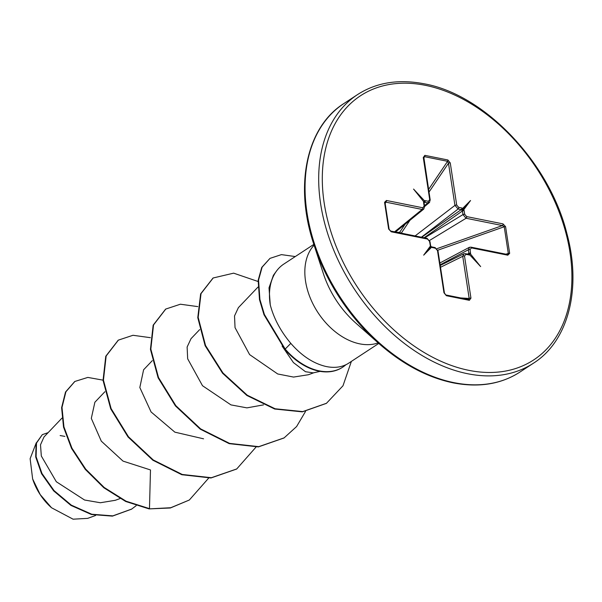 <?xml version="1.0" encoding="UTF-8"?>
<svg xmlns="http://www.w3.org/2000/svg" width="602" height="602" viewBox="0 0 602 602"><rect width="100%" height="100%" fill="white"/><g stroke="black" fill="none" stroke-linecap="round" stroke-linejoin="round"><path stroke-width="0.9" d="M396.47 232.199L399.6 232.364A1.294 0.542 -146 0 1 399.683 232.387A1.294 0.542 -146 0 1 400.819 233.072M64.881 436.39L60.132 435.555M36.248 442.846L30.123 458.679L32.636 478.929L40.191 494.573L51.531 507.757L73.083 519.187L87.719 518.36L95.628 515.462M342.606 367.228A57.258 38.964 -123.2 0 1 342.41 367.355A57.258 38.964 -123.2 0 1 318.925 371.141A57.258 38.964 -123.2 0 1 284.791 349.31L263.992 314.733L259.507 299.698L258.16 280.306L261.742 267.423L269.989 258.371L262.133 267.16L258.559 280.05L259.906 299.442L264.391 314.477L285.19 349.055L284.791 349.31M378.778 343.433L348.716 363.141A59.214 40.296 -123.2 0 1 345.826 364.797M282.112 346.067L293.43 362.592L305.47 371.712L313.273 372.879L320.113 371.359M290.811 343.373L285.19 349.055A57.258 38.964 -123.2 0 0 342.801 367.1A57.258 38.964 -123.2 0 0 345.909 364.722C339.949 367.536 333.139 368.085 325.471 366.362C313.055 363.299 301.497 355.632 290.811 343.373C280.675 331.288 273.827 318.466 270.26 304.913A59.214 40.296 -123.2 0 1 276.423 271.148A59.214 40.296 -123.2 0 1 283.79 264.09L313.853 244.382M61.931 418.157L44.006 436.962L40.507 444.795L41.32 456L56.317 481.735L84.566 500.014L100.376 502.745L115.306 500.292L120.009 498.576M94.875 402.249L91.308 418.39L101.294 441.146L123.026 461.109L150.477 469.944L149.477 508.637L126.089 501.21L104.214 487.485L85.687 469.116L71.947 448.159L63.932 426.856L61.998 407.411L65.919 391.767L74.881 381.45L87.832 377.416L103.025 380.148M152.306 360.643L143.607 369.771L139.822 387.507L151.072 411.949L174.851 432.153L203.574 438.82M199.706 329.572L191.007 338.7L187.124 347.03L187.666 358.8L202.505 385.724L230.942 404.89L246.918 407.87L263.533 404.883M257.965 287.101L238.4 307.63L234.524 315.922L235.036 327.623L249.604 354.593L277.71 373.97L293.565 377.07L308.397 374.737L314.221 372.608M136.165 505.68L131.695 509.059L112.83 515.869L91.76 514.236L71.314 505.131L54.06 490.622L41.967 473.473L36.09 456.677L36.511 443.019L42.328 434.636L48.115 432.65M149.078 508.893L170.351 507.99L189.329 500.021L170.742 507.727L149.078 508.893L125.69 501.474L103.822 487.748L85.288 469.379L71.548 448.422L63.534 427.119L61.607 407.667L65.52 392.022L74.686 381.585M131.492 509.187L112.439 516.125L91.369 514.492L70.916 505.394L53.668 490.886L41.568 473.729L35.699 456.933L36.112 443.275L42.328 434.636M276.423 271.148L273.413 275.272L269.011 287.824L270.26 304.913M423.635 201.602L413.559 189.073L424.402 200.707L425.238 200.654A1.294 0.79 101.4 0 1 424.696 202.287L424.079 202.897A1.294 0.527 -8.7 0 0 423.59 202.573L423.635 201.602L424.169 202.332L424.402 200.707M425.238 200.654L428.338 201.271L429.715 199.661A1.294 0.527 -8.7 0 1 430.197 199.984L423.808 157.114M429.715 199.661L423.266 157.521L424.861 155.354A1.294 0.79 101.4 0 1 424.576 156.693L423.831 157.092M424.861 155.354L447.88 159.974L450.266 162.946A1.294 0.527 171.3 0 0 448.482 163.247L447.595 161.313L424.576 156.693L423.77 157.987M450.266 162.946L456.707 205.079L458.686 207.366L461.779 207.991A1.294 0.79 101.4 0 1 461.237 209.631L458.137 209.007L454.931 205.387L448.482 163.247L428.993 192.106M461.779 207.991L462.69 208.397L470.546 200.519L463.788 209.662L464.142 210.723A1.294 0.527 171.3 0 0 462.419 210.993L461.237 209.631L421.663 237.256M464.142 210.723L464.691 214.312L466.67 216.592A1.294 0.79 101.4 0 1 466.076 218.263L462.968 214.583L462.419 210.993L424.101 237.745M466.67 216.592L503.009 223.891L505.575 226.645L509.661 253.337L507.795 255.195L471.464 247.904L470.079 249.506L470.583 254.074L480.659 266.603L469.816 254.962L465.88 254.398L464.503 256.016L470.952 298.148L469.357 300.323L446.338 295.695L443.952 292.73L437.503 250.59L435.532 248.302L431.529 247.272L423.673 255.158L430.43 246.007L429.527 241.364L427.548 239.077L391.21 231.785L388.644 229.023A1.294 0.527 -8.7 0 1 389.125 229.354A1.294 0.527 -8.7 0 1 389.103 229.497M388.644 229.023L384.558 202.34L386.416 200.474A1.294 0.79 101.4 0 1 385.829 202.144L385.017 202.814A1.294 0.527 -8.7 0 0 385.047 202.663L385.002 202.565M386.416 200.474L422.754 207.773L424.139 206.162L423.59 202.573M189.329 500.021L208.608 478.169M150.395 337.677L132.989 335.284L118.391 340.115L106.155 355.993L103.439 380.14L111.107 408.6L128.437 436.736L153.247 459.966L182.21 474.459L211.362 477.717L236.729 468.95L256 447.105M197.787 306.606L180.389 304.221L165.783 309.044L153.548 324.922L150.831 349.077L158.499 377.529L175.829 405.665L200.639 428.895L229.603 443.396L258.762 446.654L284.121 437.88L296.598 426.547L305.53 411.422M258.062 281.495L233.644 273.157L213.183 277.973L201.03 293.618L198.178 317.389L205.53 345.473L222.951 372.962L247.249 395.205L275.099 408.766L302.716 411.602L326.48 403.28L342.989 385.777L351.372 361.396M295.281 256.557L281.42 254.623L269.989 258.371M118.195 340.243L105.764 356.249L103.047 380.404L110.715 408.856L128.045 436.992L152.855 460.221L181.812 474.722L210.971 477.98L236.526 469.078M165.588 309.172L153.156 325.178L150.44 349.333L158.108 377.793L175.438 405.921L200.248 429.158L229.212 443.651L258.363 446.91L283.926 438.008M212.98 278.109L200.639 293.881L197.78 317.653L205.131 345.729L222.559 373.225L246.858 395.461L274.7 409.029L302.324 411.858L326.276 403.408M32.636 478.921A45.857 31.206 56.8 0 0 32.704 479.147A45.857 31.206 56.8 0 0 51.358 507.599A45.857 31.206 56.8 0 0 51.433 507.667M468.83 299.578L468.815 299.57A1.294 0.79 101.4 0 1 469.357 300.323M445.864 294.965L468.747 299.563L469.176 298.457A1.294 0.527 -8.7 0 1 470.952 298.148M468.544 254.277L468.439 254.27A1.294 0.79 101.4 0 0 468.078 254.33L468.898 253.367A1.294 0.527 -8.7 0 1 470.629 253.096M507.381 254.495L507.26 254.45A1.294 0.79 101.4 0 1 507.795 255.195M506.846 254.541L508.306 253.442A1.294 0.527 -8.7 0 1 509.661 253.337M505.898 254.172L508.306 253.442L504.228 226.751L502.414 225.562L466.076 218.263L429.595 240.439M395.506 232.003L423.748 209.09L422.16 209.443L385.829 202.144L385.182 203.559M429.61 202.295L427.789 202.912L424.696 202.287L424.071 202.866M460.703 297.937L469.176 298.457L462.727 256.317L464.014 253.735M467.363 254.052L468.898 253.367L468.348 249.777L469.507 247.264M427.548 239.077A1.294 0.79 101.4 0 0 427.006 238.332L390.675 231.033A1.294 0.79 101.4 0 1 390.675 231.033A1.294 0.79 101.4 0 1 391.21 231.785M384.558 202.34A1.294 0.527 -8.7 0 1 385.047 202.663L389.125 229.354L390.668 231.033M422.754 207.773A1.294 0.79 101.4 0 1 422.16 209.443L394.581 231.815M430.791 245.94L430.558 245.277A1.294 0.527 171.3 0 0 430.076 244.954M430.919 246.429L431.529 247.272L430.919 246.429L423.673 255.158M431.446 246.707L431.897 246.933A1.294 0.79 101.4 0 1 432.439 247.678M434.629 247.618A1.294 0.79 101.4 0 1 434.99 247.557L437.993 250.914A1.294 0.527 171.3 0 0 437.503 250.59M437.993 250.914L444.442 293.054A1.294 0.527 171.3 0 0 443.952 292.73M445.736 294.942A1.294 0.79 101.4 0 1 445.804 294.95L445.804 294.95A1.294 0.79 101.4 0 1 446.338 295.695M423.266 157.521A1.294 0.527 -8.7 0 1 423.748 157.844M468.747 299.563A1.294 0.79 101.4 0 1 468.815 299.57L445.804 294.95L444.442 293.054M447.88 159.974A1.294 0.79 101.4 0 1 447.595 161.313L428.586 189.449M440.498 267.296L462.727 256.317A1.294 0.527 -8.7 0 1 464.503 256.016M456.707 205.079A1.294 0.527 171.3 0 0 454.931 205.387L415.109 235.939M464.977 253.713A1.294 0.79 101.4 0 1 465.346 253.653L468.439 254.27A1.294 0.79 101.4 0 1 468.981 255.022M470.583 254.074L468.943 254.067L469.816 254.962M462.69 208.397L462.193 209.97L463.788 209.662M470.508 247.241A1.294 0.79 101.4 0 1 470.922 247.151A1.294 0.79 101.4 0 1 471.464 247.904M503.009 223.891A1.294 0.79 101.4 0 1 502.414 225.562L436.894 248.701M437.812 250.206L504.228 226.751A1.294 0.527 -8.7 0 1 505.575 226.645M470.546 200.519L462.193 209.97M467.686 373.737A160.546 109.248 56.8 0 0 533.538 363.141C568.077 341.349 582.006 289.118 566.903 233.614C549.4 162.435 484.467 94.424 424.222 83.813C398.547 78.885 376.31 82.482 357.505 94.612A160.546 109.248 56.8 0 0 332.485 247.068A160.546 109.248 56.8 0 0 467.686 373.737M468.92 370.358A157.95 107.487 56.8 0 0 570.004 252.516A157.95 107.487 56.8 0 0 425.298 85.311A157.95 107.487 56.8 0 0 324.207 203.152A157.95 107.487 56.8 0 0 468.92 370.358M313.838 244.344A159.786 108.729 56.8 0 0 378.816 343.464L355.707 322.981A79.441 54.06 56.8 0 1 323.402 273.699L313.838 244.344C293.881 185.01 306.847 126.721 343.885 103.544A160.546 109.248 56.8 0 0 318.857 256A160.546 109.248 56.8 0 0 454.066 382.669A160.546 109.248 56.8 0 0 519.91 372.074L533.538 363.141M314.101 245.157A59.214 40.296 56.8 0 0 311.798 301.512A59.214 40.296 56.8 0 0 359.793 343.862A59.214 40.296 56.8 0 0 378.169 342.892M470.079 249.506A1.294 0.527 -8.7 0 0 468.348 249.777L440.122 264.812M424.666 237.858L462.968 214.583A1.294 0.527 171.3 0 1 464.691 214.312M458.686 207.366A1.294 0.79 101.4 0 1 458.137 209.007L421.392 237.203M409.962 220.279L401.263 233.162M399.465 232.801A1.294 0.685 -88.1 0 1 399.6 232.364L405.101 224.222M424.5 205.658L427.789 202.912A1.294 0.79 101.4 0 0 428.338 201.271M427.006 238.332L430.009 241.688A1.294 0.527 171.3 0 0 429.527 241.364M424.139 206.162A1.294 0.527 -8.7 0 1 424.628 206.486L424.079 202.897M431.897 246.933L434.99 247.557A1.294 0.79 101.4 0 1 435.532 248.302M463.773 253.833L465.346 253.653A1.294 0.79 101.4 0 1 465.88 254.398M519.91 372.074C501.112 384.196 478.876 387.801 453.201 382.872C427.488 377.529 402.693 364.398 378.816 343.464M94.868 402.249L104.914 391.706M74.881 381.45L74.49 381.713M131.695 509.059L131.296 509.315M343.885 103.544L357.505 94.612M117.992 340.371L118.391 340.115M236.33 469.214L236.729 468.95M165.392 309.308L165.783 309.044M283.73 438.143L284.121 437.88M212.784 278.237L213.183 277.973M326.081 403.536L326.48 403.28M342.801 367.1L342.41 367.355M424.628 206.516L429.346 202.573L430.197 199.984M440.22 265.459L463.736 253.841M439.844 263.029L469.251 247.377M430.558 245.277L430.009 241.688M423.748 209.082L424.628 206.486M507.26 254.45L470.922 247.151L469.282 247.369"/></g></svg>
